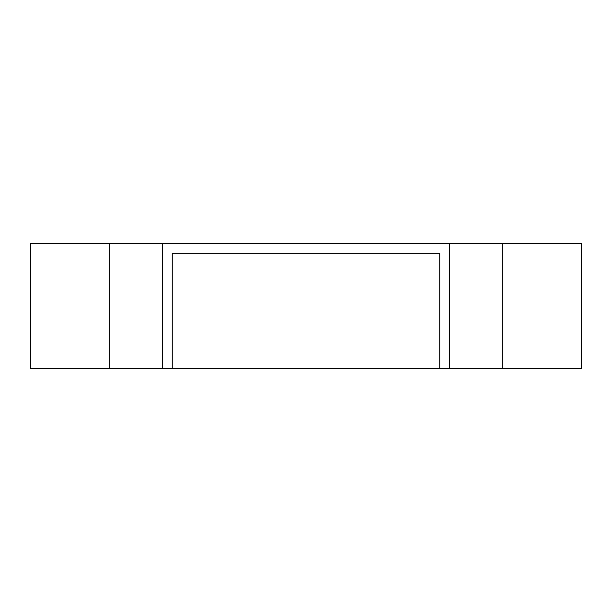 <?xml version="1.0" encoding="UTF-8"?>
<svg xmlns="http://www.w3.org/2000/svg" width="612" height="612" viewBox="0 0 612 612"><rect width="100%" height="100%" fill="white"/><g stroke="black" fill="none" stroke-linecap="round" stroke-linejoin="round"><path stroke-width="0.92" d="M502.337 368.592L581.4 368.592L581.4 243.408L502.337 243.408L502.337 368.592L30.6 368.592L30.6 243.408L162.371 243.408L162.371 368.592M439.745 253.292L172.255 253.292L439.745 253.292L439.745 368.592M162.371 243.408L449.629 243.408L449.629 368.592M172.255 253.292L172.255 368.592M449.629 243.408L502.337 243.408M109.663 243.408L109.663 368.592"/></g></svg>
